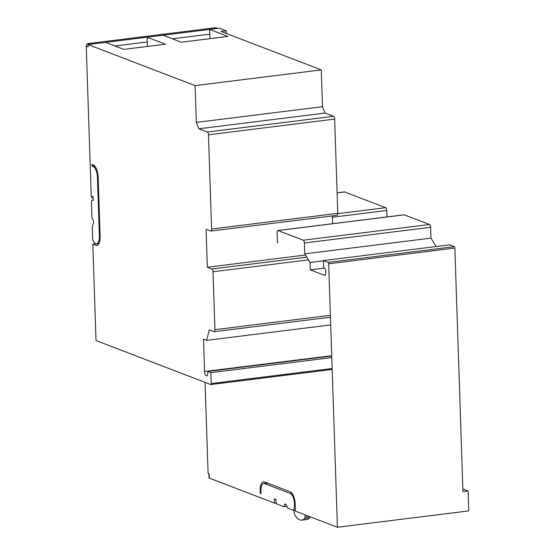 <?xml version="1.0" encoding="UTF-8"?>
<svg xmlns="http://www.w3.org/2000/svg" width="555" height="555" viewBox="0 0 555 555"><rect width="100%" height="100%" fill="white"/><g stroke="black" fill="none" stroke-linecap="round" stroke-linejoin="round"><path stroke-width="0.83" d="M324.474 268.093L310.3 269.855L324.411 275.266A3.753 1.547 -97.1 0 0 324.751 275.315A3.753 1.547 -97.1 0 0 325.868 271.804A3.753 1.547 -97.1 0 0 324.169 267.912L323.6 267.69L323.364 260.572L328.116 262.397A1.214 0.499 82.9 0 1 328.671 263.778L454.864 248.064L462.939 491.598L468.087 490.96L462.849 488.955M305.167 514.88L305.07 517.017A2.421 0.999 82.9 0 1 304.66 518.432A21.798 8.998 82.9 0 1 301.76 520.125A21.798 8.998 82.9 0 1 294.67 514.596A2.421 0.999 82.9 0 1 294.157 512.827L293.879 510.274M310.072 516.76A2.421 0.999 82.9 0 1 309.697 517.801A21.798 8.998 82.9 0 1 306.797 519.501L301.76 520.125M328.671 263.778L337.412 527.25L295.454 511.155L295.225 504.273A10.899 4.502 -97.1 0 0 290.223 491.806L264.492 481.934A10.899 4.502 -97.1 0 0 263.5 481.802A10.899 4.502 -97.1 0 0 260.191 490.835L260.281 493.444L260.989 493.36M266.462 483.141A10.899 4.502 82.9 0 1 266.657 482.767M337.1 192.904L344.648 191.968A2.421 0.999 -97.1 0 0 344.426 191.933A2.421 0.999 -97.1 0 0 344.225 192.016M205.073 382.367L208.09 473.429L209.124 473.824L209.263 478.098A2.421 0.472 178.1 0 1 209.034 477.904L208.895 473.734M344.648 191.968L385.676 207.702A2.421 0.999 -97.1 0 1 386.786 210.47L332.396 217.241M387.002 216.929L386.786 210.47M277.479 242.972L277.132 232.524A2.421 0.999 82.9 0 1 277.868 230.519A2.421 0.999 82.9 0 1 278.083 230.547L404.276 214.84A2.421 0.999 -97.1 0 0 404.054 214.806A2.421 0.999 -97.1 0 0 403.853 214.889M404.276 214.84L429.494 224.511A2.421 0.999 -97.1 0 1 430.604 227.279L304.411 242.993L304.771 253.843L310.058 262.501L310.3 269.855M436.098 246.531L430.964 238.13L430.604 227.279M454.864 248.064A1.214 0.499 -97.1 0 0 454.302 246.684L449.55 244.859L323.364 260.572M323.371 260.843L310.058 262.501M304.411 242.993A2.421 0.999 82.9 0 0 303.301 240.218L278.083 230.547M430.964 238.13L304.771 253.843M468.087 490.96L468.746 510.898L337.412 527.25M260.281 493.444L261.003 493.721L260.912 491.113A9.206 3.802 82.9 0 1 263.701 483.481A9.206 3.802 82.9 0 1 264.541 483.592L290.168 493.423A9.206 3.802 82.9 0 1 294.136 500.679A9.206 3.802 82.9 0 1 293.338 510.343L287.913 508.262L286.019 504.682A2.421 0.999 -97.1 0 0 285.194 503.995A2.421 0.999 -97.1 0 0 284.597 504.717L283.973 506.75L277.16 504.141A2.421 0.999 82.9 0 1 276.05 501.366L275.988 499.472L274.33 498.834L274.475 503.108L209.263 478.098M286.921 506.382L283.973 506.75M276.473 503.316A2.421 0.472 178.1 0 1 274.475 503.108M295.42 510.087L293.338 510.343M291.951 493.201L290.168 493.423M325.063 113.067L198.877 128.781L207.348 132.028A2.421 0.999 82.9 0 1 208.458 134.803L334.651 119.089A2.421 0.999 -97.1 0 0 333.541 116.321L325.063 113.067L322.51 106.699L321.289 69.909L195.096 85.616L88.037 44.553L105.547 42.367L123.841 49.388L165.425 44.206L147.137 37.192L147.443 46.447M147.137 37.192L163.004 35.215L181.298 42.236L227.925 36.429L209.63 29.408L219.371 28.201L226.19 30.816L226.28 33.46M321.289 69.909L221.05 31.455L226.19 30.816M98.11 243.583L98.797 243.846M96.126 243.756L92.824 244.172L95.821 245.317A10.899 4.502 -97.1 0 0 96.813 245.456A10.899 4.502 -97.1 0 0 100.115 236.423L98.152 177.316A10.899 4.502 -97.1 0 0 93.15 164.856L92.012 164.419L92.068 166.07L93.205 166.507A9.206 3.802 82.9 0 1 97.43 177.031L99.387 235.903A9.206 3.802 82.9 0 1 96.605 243.77A9.206 3.802 82.9 0 1 92.657 239.309L92.248 226.849L93.372 223.2A2.421 0.999 -97.1 0 0 93.004 219.801L91.95 217.796L91.429 202.152A2.421 0.999 82.9 0 1 92.165 200.14A2.421 0.999 82.9 0 1 92.38 200.175L93.212 200.487L93.08 196.692L91.221 195.977L86.254 46.204A2.421 2.158 -69 0 1 88.363 43.554L215.319 27.75A2.421 2.158 -69 0 1 216.27 27.861L217.692 28.409M334.651 119.089L337.78 213.321A2.421 0.999 -97.1 0 1 337.045 215.326L210.851 231.04A2.421 0.999 82.9 0 1 210.629 231.012L206.085 229.264L207.348 267.246L211.892 268.988A2.421 0.999 82.9 0 1 213.002 271.756L308.455 259.872M332.611 223.7L332.355 215.909M330.697 324.911L206.71 340.347L203.505 339.119L204.58 371.517A3.753 1.547 -97.1 0 0 206.647 375.86A3.753 1.547 -97.1 0 0 207.785 372.745L207.743 371.441L210.845 372.634L211.205 383.554A1.214 0.499 82.9 0 1 210.838 384.553A1.214 0.499 82.9 0 1 210.727 384.539L96.015 340.541L92.824 244.172M195.096 85.616L196.317 122.405L198.877 128.781M322.51 106.699L196.317 122.405M305.493 255.023L207.348 267.246M210.851 231.04A2.421 0.999 82.9 0 0 211.587 229.035L208.458 134.803M330.44 317.203L214.188 331.682A2.421 0.999 82.9 0 0 214.924 329.677L213.002 271.756M331.73 356.005L207.743 371.441M331.779 357.573L210.845 372.634M214.188 331.682A2.421 0.999 82.9 0 1 213.973 331.654L209.249 329.837L206.71 340.347M93.136 198.19L92.546 197.969A2.421 2.158 -69 0 1 91.221 195.977M88.037 44.553L88.113 46.918L86.254 46.204M90.049 44.303A2.421 2.158 -69 0 1 90.222 44.268L217.178 28.465A2.421 2.158 -69 0 1 217.359 28.451M94.454 165.772L92.068 166.07M209.63 29.408L209.79 34.153L172.376 38.808M147.297 41.93L114.913 45.961M100.094 235.813L99.387 235.903M209.79 34.153L209.936 38.67M309.35 516.483L305.07 517.017M309.697 517.801L304.66 518.432M260.905 490.745L260.191 490.835M325.07 275.183L324.411 275.266M337.78 213.668L385.676 207.702M303.301 240.218L429.494 224.511M454.302 246.684L328.116 262.397M285.943 504.544L284.597 504.717M267.767 483.19L264.541 483.592M97.742 245.081L95.821 245.317M333.541 116.321L207.348 132.028M330.773 355.81L204.58 371.517M306.804 257.173L211.892 268.988M211.587 229.035L337.78 213.321M214.924 329.677L330.378 315.302M332.147 368.492L211.205 383.554M210.942 384.511L332.174 369.415M90.222 44.268L88.363 43.554M217.178 28.465L215.319 27.75M94.912 166.292L93.205 166.507M93.198 200.071L92.38 200.175M98.138 176.948L97.43 177.031M344.426 191.933L337.1 192.849M404.054 214.806L277.868 230.519M267.337 483.03L263.701 483.481M332.174 369.45L210.838 384.553M93.191 200.015L92.165 200.14M98.991 243.472L96.605 243.77"/></g></svg>
